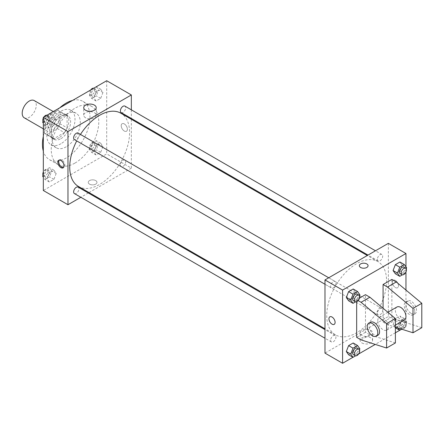 <?xml version="1.0" encoding="UTF-8"?>
<svg xmlns="http://www.w3.org/2000/svg" width="444" height="444" viewBox="0 0 444 444"><rect width="100%" height="100%" fill="white"/><g stroke="black" fill="none" stroke-linecap="round" stroke-linejoin="round"><path stroke-width="0.33" stroke-dasharray="2.22 1.67" d="M24.265 117.81A9.957 5.75 120 0 0 34.221 112.06A9.957 5.75 120 0 0 34.221 100.566M45.083 126.462A9.957 5.75 120 0 0 47.147 131.024A9.957 5.75 120 0 0 57.104 125.275A9.957 5.75 120 0 0 57.104 113.775A9.957 5.75 120 0 0 49.434 116.445A9.957 5.75 120 0 0 45.083 126.462M46.959 116.234L57.293 110.273A13.376 7.72 120 0 1 58.813 110.817A13.376 7.72 120 0 1 60.045 111.86L60.045 123.793A13.376 7.72 120 0 1 57.293 128.566L46.959 134.526A13.376 7.72 120 0 1 45.438 133.983A13.376 7.72 120 0 1 44.206 132.939L44.206 121.007A13.376 7.72 120 0 1 46.959 116.234L54.002 120.302L64.33 114.336L57.293 110.273M57.293 128.566L64.33 132.628L54.002 138.595L46.959 134.526M44.206 132.939L51.243 137.002L51.243 125.075L44.206 121.007M51.243 137.002A13.376 7.72 120 0 0 52.481 138.045A13.376 7.72 120 0 0 54.002 138.595M64.33 132.628A13.376 7.72 120 0 0 67.088 127.855L60.045 123.793M64.33 114.336A13.376 7.72 120 0 1 65.856 114.885A13.376 7.72 120 0 1 67.088 115.928L67.088 127.855M54.002 120.302A13.376 7.72 120 0 0 51.243 125.075M59.169 137.646A13.692 7.903 -60 0 1 52.32 138.323A13.692 7.903 -60 0 1 52.32 122.511A13.692 7.903 -60 0 1 66.012 114.608A13.692 7.903 -60 0 1 68.11 125.58A13.692 7.903 -60 0 1 59.169 137.646M60.928 138.661A13.692 7.903 120 0 0 69.875 126.596A13.692 7.903 120 0 0 67.777 115.623A13.692 7.903 120 0 0 57.221 119.292A13.692 7.903 120 0 0 51.243 133.072A13.692 7.903 120 0 0 54.079 139.338A13.692 7.903 120 0 0 60.928 138.661M67.088 115.928L60.045 111.86M60.928 143.745A19.913 11.5 -60 0 1 50.971 144.727A19.913 11.5 -60 0 1 50.971 121.734A19.913 11.5 -60 0 1 70.885 110.234A19.913 11.5 -60 0 1 73.937 126.19A19.913 11.5 -60 0 1 60.928 143.745M66.212 146.792A19.913 11.5 -60 0 1 56.249 147.78A19.913 11.5 -60 0 1 56.249 124.781A19.913 11.5 -60 0 1 76.168 113.281A19.913 11.5 -60 0 1 79.221 129.243A19.913 11.5 -60 0 1 66.212 146.792M72.616 100.405A33.611 19.403 -60 0 1 83.011 101.426A33.611 19.403 -60 0 1 88.167 128.355A33.611 19.403 -60 0 1 66.212 157.97A33.611 19.403 -60 0 1 49.406 159.635A33.611 19.403 -60 0 1 43.323 151.143M43.323 136.341A33.611 19.403 -60 0 1 59.801 107.803M75.008 163.053A33.611 19.403 120 0 0 96.964 133.439A33.611 19.403 120 0 0 91.814 106.505A33.611 19.403 120 0 0 65.917 115.512A33.611 19.403 120 0 0 51.243 149.334A33.611 19.403 120 0 0 58.208 164.718A33.611 19.403 120 0 0 75.008 163.053M102.964 146.47L100.677 152.364L96.104 155L93.817 151.748L96.104 145.854L100.677 143.218L102.964 146.47L100.677 152.364L96.104 155L93.817 151.748L96.104 145.854L100.677 143.218L102.964 146.47L98.562 143.928L96.276 149.822L91.703 152.464L89.416 149.206L91.703 143.318L96.276 140.676L98.562 143.928M102.964 92.48L100.677 98.374L96.104 101.016L93.817 97.763L96.104 91.869L100.677 89.227L102.964 92.48L100.677 98.374L96.104 101.016L93.817 97.763L96.104 91.869L100.677 89.227L102.964 92.48L98.562 89.938L96.276 95.832L91.703 98.474L89.416 95.221L91.669 89.405M106.699 80.73L106.699 153.907L43.323 190.493M56.205 173.46L53.918 179.354L49.345 181.996L47.058 178.743L49.345 172.849L53.918 170.207L56.205 173.46L53.918 179.354L49.345 181.996L47.058 178.743L49.345 172.849L53.918 170.207L56.205 173.46L51.804 170.923L49.517 176.817L44.944 179.454L43.323 177.15M56.205 119.475L53.918 125.369L49.345 128.011L47.058 124.753L49.345 118.859L53.918 116.223L56.205 119.475L53.918 125.369L49.345 128.011L47.058 124.753L49.345 118.859L53.918 116.223L56.205 119.475L51.804 116.933L49.517 122.827L44.944 125.469L43.323 123.16M131.341 119.264L131.341 168.137L106.699 153.907M131.341 168.137L89.022 192.568M88.323 192.974L80.852 197.286M89.533 184.143A4.357 2.514 0 0 0 94.283 184.687A4.357 2.514 0 0 0 96.97 182.362A4.357 2.514 0 0 0 92.613 179.848A4.357 2.514 0 0 0 88.256 182.362A4.357 2.514 0 0 0 89.533 184.143A4.357 2.514 0 0 0 94.283 184.687A4.357 2.514 0 0 0 96.97 182.362A4.357 2.514 0 0 0 92.613 179.848A4.357 2.514 0 0 0 88.256 182.362A4.357 2.514 0 0 0 89.533 184.138M78.494 186.491A42.324 24.437 120 0 0 120.818 162.06A42.324 24.437 120 0 0 120.818 113.187M80.442 134.438A42.324 24.437 120 0 0 76.712 140.903M131.341 109.835L131.341 118.459M121.168 112.582A3.735 2.153 120 0 0 124.903 110.428A3.735 2.153 120 0 0 124.903 106.116M120.391 164.863A3.735 2.153 120 0 0 121.168 166.572A3.735 2.153 120 0 0 124.903 164.413A3.735 2.153 120 0 0 124.903 160.106A3.735 2.153 120 0 0 122.022 161.105A3.735 2.153 120 0 0 120.391 164.863M74.409 193.567A3.735 2.153 120 0 0 78.144 191.408A3.735 2.153 120 0 0 78.144 187.096M78.144 133.111A3.735 2.153 -60 0 1 78.921 134.821A3.735 2.153 -60 0 1 77.289 138.578A3.735 2.153 -60 0 1 74.409 139.577M121.218 125.702A4.357 2.514 -120 0 0 123.121 130.086A4.357 2.514 -120 0 0 126.479 131.252A4.357 2.514 -120 0 0 126.479 126.224A4.357 2.514 -120 0 0 122.122 123.71A4.357 2.514 -120 0 0 121.218 125.702A4.357 2.514 -120 0 0 123.121 130.086A4.357 2.514 -120 0 0 126.479 131.258A4.357 2.514 -120 0 0 126.479 126.224A4.357 2.514 -120 0 0 122.122 123.71A4.357 2.514 -120 0 0 121.218 125.702M59.241 160.118A4.357 2.514 60 0 1 59.635 159.785A4.357 2.514 60 0 1 62.993 160.95A4.357 2.514 60 0 1 64.896 165.334A4.357 2.514 60 0 1 63.992 167.333A4.357 2.514 60 0 1 63.503 167.505M85.559 117.771A6.244 3.608 180 0 1 83.727 115.224A6.244 3.608 180 0 1 89.971 111.622A6.244 3.608 180 0 1 96.215 115.224A6.244 3.608 180 0 1 92.363 118.554A6.244 3.608 180 0 1 85.559 117.771M326.74 315.501A42.324 24.437 120 0 0 335.509 334.876A42.324 24.437 120 0 0 377.827 310.439A42.324 24.437 120 0 0 377.827 261.572A42.324 24.437 120 0 0 345.216 272.91A42.324 24.437 120 0 0 326.74 315.501M335.93 283.205A3.735 2.153 -60 0 1 334.299 286.963A3.735 2.153 -60 0 1 331.424 287.962A3.735 2.153 -60 0 1 331.424 283.649A3.735 2.153 -60 0 1 335.159 281.496A3.735 2.153 -60 0 1 335.93 283.205M377.406 313.248A3.735 2.153 120 0 0 378.177 314.957A3.735 2.153 120 0 0 381.912 312.798A3.735 2.153 120 0 0 381.912 308.486A3.735 2.153 120 0 0 379.032 309.49A3.735 2.153 120 0 0 377.406 313.248M330.647 340.243A3.735 2.153 120 0 0 331.424 341.952A3.735 2.153 120 0 0 335.159 339.793A3.735 2.153 120 0 0 335.159 335.481A3.735 2.153 120 0 0 332.279 336.48A3.735 2.153 120 0 0 330.647 340.243M377.406 259.257A3.735 2.153 120 0 0 378.177 260.967A3.735 2.153 120 0 0 381.912 258.813A3.735 2.153 120 0 0 381.912 254.501A3.735 2.153 120 0 0 379.032 255.5A3.735 2.153 120 0 0 377.406 259.257M388.356 243.34L388.356 316.517L324.98 353.108M361.932 342.951A6.244 3.608 0 0 0 368.736 343.734A6.244 3.608 0 0 0 372.594 340.404A6.244 3.608 0 0 0 366.35 336.796A6.244 3.608 0 0 0 360.106 340.404A6.244 3.608 0 0 0 361.932 342.951M405.955 290.06L405.955 326.684L388.356 316.517M405.955 326.684L399.711 330.292M395.393 332.778L375.247 344.411M358.591 354.029L352.952 357.281M361.932 335.392A6.244 3.608 180 0 1 360.106 332.839A6.244 3.608 180 0 1 366.35 329.237A6.244 3.608 180 0 1 372.594 332.839A6.244 3.608 180 0 1 368.736 336.169A6.244 3.608 180 0 1 361.932 335.392M395.393 280.442A4.357 2.514 -120 0 0 393.218 280.225A4.357 2.514 -120 0 0 393.218 285.253A4.357 2.514 -120 0 0 397.574 287.768A4.357 2.514 -120 0 0 398.24 284.277A4.357 2.514 -120 0 0 395.393 280.442A4.357 2.514 60 0 1 398.24 284.277A4.357 2.514 60 0 1 397.574 287.768A4.357 2.514 60 0 1 393.218 285.253A4.357 2.514 60 0 1 393.218 280.225A4.357 2.514 60 0 1 395.393 280.442M405.955 266.85L405.955 271.989M359.351 265.701L359.351 265.701A4.357 2.514 0 0 0 362.043 268.026A4.357 2.514 0 0 0 366.788 267.482A4.357 2.514 0 0 0 368.065 265.701L368.065 265.701M334.199 324.359L334.204 324.359A4.357 2.514 -120 0 0 334.204 319.325A4.357 2.514 -120 0 0 329.848 316.811L329.848 316.811M393.073 324.525L395.36 318.631L399.933 315.989L402.22 319.247L399.933 325.141L395.36 327.777L393.073 324.525L395.36 318.631L399.933 315.989L402.22 319.247L399.933 325.141L395.36 327.777L393.073 324.525L397.474 327.067L399.761 321.173L404.334 318.531L406.621 321.783L404.334 327.678L401.72 329.187M402.22 265.257L399.933 262.004L402.22 265.257L399.933 271.151L395.36 273.793L399.933 271.151L402.22 265.257L406.621 267.799M355.466 292.252L353.18 289L355.466 292.252L353.18 298.146L348.607 300.782L353.18 298.146L355.466 292.252L359.868 294.794M355.466 346.237L353.18 342.984L355.466 346.237L353.18 352.131L348.607 354.773L353.18 352.131L355.466 346.237L359.868 348.779M421.8 327.7L396.276 319.569L391.874 317.027L383.072 322.111L383.072 308.247M391.874 317.027L391.874 279.42M395.393 342.946L369.869 334.815L365.468 332.273L365.468 294.666M365.468 332.273L356.665 337.351M356.665 301.687L356.665 299.75L358.142 300.599M359.523 298.102L356.665 299.75M396.942 307.004A7.47 4.312 -120 0 0 395.393 310.423A7.47 4.312 -120 0 0 398.656 317.937A7.47 4.312 -120 0 0 404.412 319.935M383.072 322.111L387.473 324.647L395.393 327.173M377.789 320.585A7.47 4.312 60 0 1 379.337 317.166A7.47 4.312 60 0 1 385.092 319.164A7.47 4.312 60 0 1 388.356 326.684A7.47 4.312 60 0 1 386.807 330.103A7.47 4.312 60 0 1 381.052 328.099A7.47 4.312 60 0 1 377.789 320.585M378.005 335.181A7.47 4.312 60 0 1 374.27 334.815A7.47 4.312 60 0 1 369.391 328.233A7.47 4.312 60 0 1 370.535 322.244M414.757 311.438A7.47 4.312 60 0 1 413.214 314.857A7.47 4.312 60 0 1 409.479 314.485A7.47 4.312 60 0 1 404.601 307.903A7.47 4.312 60 0 1 405.744 301.92A7.47 4.312 60 0 1 411.499 303.924A7.47 4.312 60 0 1 414.757 311.438M411.238 313.47A7.47 4.312 -120 0 0 414.974 313.841A7.47 4.312 -120 0 0 414.974 305.217A7.47 4.312 -120 0 0 407.503 300.904A7.47 4.312 -120 0 0 406.36 306.887A7.47 4.312 -120 0 0 411.238 313.47M396.276 319.569L387.473 324.647M369.869 334.815L361.066 339.893M43.323 120.502L44.916 116.4M49.517 113.681L51.804 116.933M44.594 121.101A3.735 2.153 120 0 0 45.366 122.81A3.735 2.153 120 0 0 49.101 120.651A3.735 2.153 120 0 0 49.101 116.339A3.735 2.153 120 0 0 46.22 117.338A3.735 2.153 120 0 0 44.594 121.101M53.918 125.369L49.517 122.827M49.345 128.011L44.944 125.469M47.058 124.753L43.323 122.6M49.345 118.859L44.999 116.35M53.918 116.223L49.573 113.708M43.057 121.184A3.735 2.153 120 0 0 43.606 121.789A3.735 2.153 120 0 0 47.342 119.636A3.735 2.153 120 0 0 47.342 115.323A3.735 2.153 120 0 0 46.931 115.174M43.934 116.966A3.735 2.153 120 0 0 43.323 118.026M96.276 86.685L98.562 89.938M91.347 94.106A3.735 2.153 120 0 0 92.119 95.815A3.735 2.153 120 0 0 95.854 93.656A3.735 2.153 120 0 0 95.854 89.344A3.735 2.153 120 0 0 92.979 90.348A3.735 2.153 120 0 0 91.347 94.106M100.677 98.374L96.276 95.832M96.104 101.016L91.703 98.474M93.817 97.763L89.416 95.221M96.104 91.869L91.753 89.355M100.677 89.227L96.326 86.719M90.693 89.971A3.735 2.153 120 0 0 89.588 93.09A3.735 2.153 120 0 0 90.36 94.8A3.735 2.153 120 0 0 94.095 92.641A3.735 2.153 120 0 0 94.095 88.328A3.735 2.153 120 0 0 93.684 88.178M43.323 174.486L44.944 170.307L49.517 167.671L51.804 170.923M44.594 175.086A3.735 2.153 120 0 0 45.366 176.795A3.735 2.153 120 0 0 49.101 174.642A3.735 2.153 120 0 0 49.101 170.329A3.735 2.153 120 0 0 46.22 171.329A3.735 2.153 120 0 0 44.594 175.086M53.918 179.354L49.517 176.817M49.345 181.996L44.944 179.454M47.058 178.743L43.323 176.584M49.345 172.849L44.944 170.307M53.918 170.207L49.517 167.671M43.057 175.175A3.735 2.153 120 0 0 43.606 175.78A3.735 2.153 120 0 0 47.342 173.626A3.735 2.153 120 0 0 47.342 169.314A3.735 2.153 120 0 0 43.323 172.011M91.347 148.091A3.735 2.153 120 0 0 92.119 149.8A3.735 2.153 120 0 0 95.854 147.647A3.735 2.153 120 0 0 95.854 143.334A3.735 2.153 120 0 0 92.979 144.333A3.735 2.153 120 0 0 91.347 148.091M100.677 152.364L96.276 149.822M96.104 155L91.703 152.464M93.817 151.748L89.416 149.206M96.104 145.854L91.703 143.318M100.677 143.218L96.276 140.676M89.588 147.075A3.735 2.153 120 0 0 90.36 148.784A3.735 2.153 120 0 0 94.095 146.631A3.735 2.153 120 0 0 94.095 142.319A3.735 2.153 120 0 0 91.214 143.318A3.735 2.153 120 0 0 89.588 147.075M359.468 295.821L357.581 300.682L355.594 301.831M353.424 300.666A3.735 2.153 120 0 0 357.159 298.512A3.735 2.153 120 0 0 357.159 294.2M357.581 300.682L353.18 298.146M406.221 268.825L404.334 273.693L402.347 274.836M400.183 273.671A3.735 2.153 120 0 0 403.918 271.517A3.735 2.153 120 0 0 403.918 267.205M404.334 273.693L399.933 271.151M359.468 349.805L357.581 354.673L355.594 355.822M353.424 354.656A3.735 2.153 120 0 0 357.159 352.497A3.735 2.153 120 0 0 357.159 348.185M357.581 354.673L353.18 352.131M398.174 328.055L397.474 327.067M399.406 325.952A3.735 2.153 120 0 0 400.183 327.661A3.735 2.153 120 0 0 403.918 325.502A3.735 2.153 120 0 0 403.918 321.19A3.735 2.153 120 0 0 401.037 322.194A3.735 2.153 120 0 0 399.406 325.952M406.621 321.783L402.22 319.247M404.334 327.678L399.933 325.141M399.761 321.173L395.36 318.631M404.334 318.531L399.933 315.989M401.171 326.967A3.735 2.153 120 0 0 401.942 328.677A3.735 2.153 120 0 0 405.677 326.523A3.735 2.153 120 0 0 405.677 322.211A3.735 2.153 120 0 0 402.797 323.21A3.735 2.153 120 0 0 401.171 326.967M43.323 128.816L47.147 131.024M53.28 111.566L57.104 113.775M67.777 115.623L66.012 114.608M54.079 139.338L52.32 138.323M65.856 114.885L58.813 110.817M52.481 138.045L45.438 133.983M76.168 113.281L70.885 110.234M56.249 147.78L50.971 144.727M91.814 106.505L83.011 101.426M58.208 164.718L49.406 159.635M59.635 159.785L58.747 160.295M63.992 167.333L63.104 167.843M96.215 115.224L96.215 107.664M83.727 115.224L83.727 107.664M377.827 261.572L367.305 255.494M335.509 334.876L324.98 328.799M324.98 284.243L331.424 287.962M328.715 277.772L335.159 281.496M381.912 308.486L124.903 160.106M378.177 314.957L121.168 166.572M335.159 335.481L324.98 329.609M331.424 341.952L324.98 338.228M381.912 254.501L375.469 250.782M378.177 260.967L368.004 255.095M372.594 340.404L372.594 332.839M360.106 340.404L360.106 332.839M387.856 312.249L379.337 317.166M395.393 325.141L386.807 330.103M407.503 300.904L405.744 301.92M414.974 313.841L413.214 314.857M49.101 116.339L47.342 115.323M45.366 122.81L43.606 121.789M95.854 89.344L94.095 88.328M92.119 95.815L90.36 94.8M49.101 170.329L47.342 169.314M45.366 176.795L43.606 175.78M95.854 143.334L94.095 142.319M92.119 149.8L90.36 148.784M405.677 322.211L403.918 321.19M401.942 328.677L400.183 327.661"/><path stroke-width="0.67" d="M53.28 111.566L34.221 100.566A9.957 5.75 120 0 0 26.546 103.23A9.957 5.75 120 0 0 22.2 113.253A9.957 5.75 120 0 0 24.265 117.81L43.323 128.816M43.323 151.143A33.611 19.403 -60 0 1 43.323 136.341M59.801 107.803A33.611 19.403 -60 0 1 72.616 100.405M80.852 197.286L67.971 204.723L43.323 190.493L43.323 117.316L106.699 80.73L131.341 94.961L131.341 109.835M89.022 192.568L88.323 192.974M76.712 140.903A42.324 24.437 120 0 0 69.73 167.116A42.324 24.437 120 0 0 78.494 186.491L324.98 328.799M367.305 255.494L120.818 113.187A42.324 24.437 120 0 0 80.442 134.438M131.341 118.459L131.341 119.264M67.971 204.723L67.971 131.546L131.341 94.961M375.469 250.782L124.903 106.116A3.735 2.153 120 0 0 122.022 107.115A3.735 2.153 120 0 0 120.391 110.872A3.735 2.153 120 0 0 121.168 112.582L368.004 255.095M324.98 329.609L78.144 187.096A3.735 2.153 120 0 0 75.269 188.101A3.735 2.153 120 0 0 73.637 191.858A3.735 2.153 120 0 0 74.409 193.567L324.98 338.228M324.98 284.243L74.409 139.577A3.735 2.153 -60 0 1 74.409 135.265A3.735 2.153 -60 0 1 78.144 133.111L328.715 277.772M67.971 131.546L43.323 117.316M85.559 110.212A6.244 3.608 180 0 1 83.727 107.664A6.244 3.608 180 0 1 89.971 104.057A6.244 3.608 180 0 1 96.215 107.664A6.244 3.608 180 0 1 92.363 110.994A6.244 3.608 180 0 1 85.559 110.212M64.008 165.845A4.357 2.514 60 0 1 63.104 167.843A4.357 2.514 60 0 1 58.747 165.329A4.357 2.514 60 0 1 58.747 160.295A4.357 2.514 60 0 1 62.105 161.466A4.357 2.514 60 0 1 64.008 165.845M63.503 167.505A4.357 2.514 60 0 1 59.635 164.813A4.357 2.514 60 0 1 59.241 160.118M352.952 357.281L342.585 363.27L324.98 353.108L324.98 279.931L388.356 243.34L405.955 253.507L405.955 266.85M399.711 330.292L395.393 332.778M375.247 344.411L358.591 354.029M405.955 271.989L405.955 290.06M366.788 267.482A4.357 2.514 180 0 1 362.043 268.026A4.357 2.514 180 0 1 359.351 265.701A4.357 2.514 180 0 1 363.708 263.187A4.357 2.514 180 0 1 368.065 265.701A4.357 2.514 180 0 1 366.788 267.482M342.585 363.27L342.585 290.093L324.98 279.931M342.585 290.093L405.955 253.507M368.065 265.701A4.357 2.514 0 0 0 363.708 263.187A4.357 2.514 0 0 0 359.351 265.701M329.848 316.811A4.357 2.514 -120 0 0 329.176 320.302A4.357 2.514 -120 0 0 332.023 324.142A4.357 2.514 60 0 1 329.176 320.302A4.357 2.514 60 0 1 329.842 316.811A4.357 2.514 60 0 1 334.199 319.325A4.357 2.514 60 0 1 334.199 324.359A4.357 2.514 60 0 1 332.023 324.142A4.357 2.514 -120 0 0 334.204 324.359M393.073 270.54L395.36 264.646L399.933 262.004L395.36 264.646L393.073 270.54L395.36 273.793L393.073 270.54L397.474 273.077L399.761 267.183L404.334 264.546L406.621 267.799L406.221 268.825M346.32 297.53L348.607 291.636L353.18 289L348.607 291.636L346.32 297.53L348.607 300.782L346.32 297.53L350.721 300.072L353.008 294.178L357.581 291.536L359.868 294.794L359.468 295.821M346.32 351.52L348.607 345.626L353.18 342.984L348.607 345.626L346.32 351.52L348.607 354.773L346.32 351.52L350.721 354.062L353.008 348.168L357.581 345.526L359.868 348.779L359.468 349.805M383.072 308.247L383.072 284.504L391.874 279.42L396.276 281.962L421.8 303.308L421.8 327.7L412.998 332.778L412.998 308.386L387.473 287.046L383.072 284.504M358.142 300.599L361.066 302.292L386.591 323.632L386.591 348.024L361.066 339.893L356.665 337.351L356.665 301.687M386.591 348.024L395.393 342.946L395.393 318.553L369.869 297.208L365.468 294.666L359.523 298.102M395.393 325.141L404.412 319.935A7.47 4.312 -120 0 0 404.412 311.316A7.47 4.312 -120 0 0 396.942 307.004L387.856 312.249M395.393 327.173L412.998 332.778M368.775 323.265L370.535 322.244A7.47 4.312 60 0 1 378.005 326.556A7.47 4.312 60 0 1 378.005 335.181L376.246 336.197A7.47 4.312 60 0 1 372.51 335.831A7.47 4.312 60 0 1 367.632 329.248A7.47 4.312 60 0 1 368.775 323.265A7.47 4.312 60 0 1 376.246 327.578A7.47 4.312 60 0 1 376.246 336.197M421.8 303.308L412.998 308.386M395.393 318.553L386.591 323.632M396.276 281.962L387.473 287.046M369.869 297.208L361.066 302.292M43.323 123.16L42.657 122.217L43.323 120.502M44.916 116.4L49.573 113.708M43.323 122.6L42.657 122.217M43.323 118.026A3.735 2.153 120 0 0 42.829 120.08A3.735 2.153 120 0 0 43.057 121.184M46.931 115.174A3.735 2.153 120 0 0 43.934 116.966M91.669 89.405L96.326 86.719M93.684 88.178A3.735 2.153 120 0 0 90.693 89.971M43.323 177.15L42.657 176.201L43.323 174.486M43.323 176.584L42.657 176.201M43.323 172.011A3.735 2.153 120 0 0 42.829 174.07A3.735 2.153 120 0 0 43.057 175.175M355.594 301.831L353.008 303.324L350.721 300.072M358.924 295.216L357.159 294.2A3.735 2.153 120 0 0 354.284 295.199A3.735 2.153 120 0 0 352.653 298.956A3.735 2.153 120 0 0 353.424 300.666L355.189 301.681A3.735 2.153 120 0 0 358.924 299.528A3.735 2.153 120 0 0 358.924 295.216A3.735 2.153 120 0 0 356.044 296.215A3.735 2.153 120 0 0 354.412 299.972A3.735 2.153 120 0 0 355.189 301.681M353.008 303.324L348.607 300.782M353.008 294.178L348.607 291.636M357.581 291.536L353.18 289M402.347 274.836L399.761 276.329L397.474 273.077M405.677 268.22L403.918 267.205A3.735 2.153 120 0 0 401.037 268.204A3.735 2.153 120 0 0 399.406 271.961A3.735 2.153 120 0 0 400.183 273.671L401.942 274.686A3.735 2.153 120 0 0 405.677 272.533A3.735 2.153 120 0 0 405.677 268.22A3.735 2.153 120 0 0 402.797 269.219A3.735 2.153 120 0 0 401.171 272.977A3.735 2.153 120 0 0 401.942 274.686M399.761 276.329L395.36 273.793M399.761 267.183L395.36 264.646M404.334 264.546L399.933 262.004M355.594 355.822L353.008 357.315L350.721 354.062M358.924 349.2L357.159 348.185A3.735 2.153 120 0 0 354.284 349.184A3.735 2.153 120 0 0 352.653 352.947A3.735 2.153 120 0 0 353.424 354.656L355.189 355.672A3.735 2.153 120 0 0 358.924 353.513A3.735 2.153 120 0 0 358.924 349.2A3.735 2.153 120 0 0 356.044 350.205A3.735 2.153 120 0 0 354.412 353.962A3.735 2.153 120 0 0 355.189 355.672M353.008 357.315L348.607 354.773M353.008 348.168L348.607 345.626M357.581 345.526L353.18 342.984M401.72 329.187L399.761 330.319L398.174 328.055M399.761 330.319L395.393 327.8"/></g></svg>
